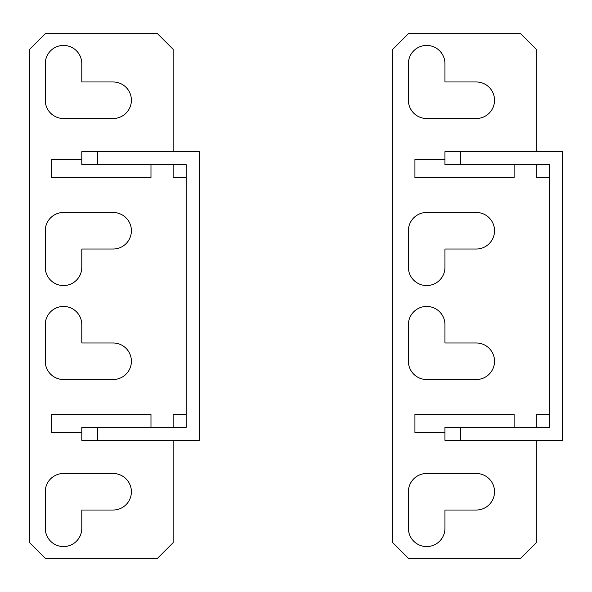 <?xml version="1.0" encoding="UTF-8"?>
<svg xmlns="http://www.w3.org/2000/svg" width="592" height="592" viewBox="0 0 592 592"><rect width="100%" height="100%" fill="white"/><g stroke="black" fill="none" stroke-linecap="round" stroke-linejoin="round"><path stroke-width="0.89" d="M549.346 177.763L536.3 177.763L536.3 164.709L549.346 164.709L549.346 427.291L536.3 427.291L536.3 414.237L549.346 414.237M536.3 151.663L536.3 49.343L520.634 33.685L408.399 33.685L392.74 49.343L392.74 542.657L408.399 558.315L520.634 558.315L536.3 542.657L536.3 440.337L562.4 440.337L562.4 151.663L460.606 151.663L460.606 164.709L536.3 164.709M514.115 427.291L514.115 414.237L414.925 414.237L414.925 432.508L444.947 432.508M444.947 159.492L414.925 159.492L414.925 177.763L514.115 177.763L514.115 164.709M408.399 100.24A18.271 18.271 0 0 0 426.669 118.511L476.264 118.511A18.271 18.271 0 0 0 494.535 100.24A18.271 18.271 0 0 0 476.264 81.97L444.947 81.97L444.947 63.699A18.271 18.271 0 0 0 426.669 45.429A18.271 18.271 0 0 0 408.399 63.699L408.399 100.24M476.264 249.017A18.271 18.271 0 0 0 494.535 230.747A18.271 18.271 0 0 0 476.264 212.476L426.669 212.476A18.271 18.271 0 0 0 408.399 230.747L408.399 267.288A18.271 18.271 0 0 0 426.669 285.559A18.271 18.271 0 0 0 444.947 267.288L444.947 249.017L476.264 249.017M444.947 324.712A18.271 18.271 0 0 0 426.669 306.441A18.271 18.271 0 0 0 408.399 324.712L408.399 361.253A18.271 18.271 0 0 0 426.669 379.524L476.264 379.524A18.271 18.271 0 0 0 494.535 361.253A18.271 18.271 0 0 0 476.264 342.983L444.947 342.983L444.947 324.712M408.399 528.301A18.271 18.271 0 0 0 426.669 546.571A18.271 18.271 0 0 0 444.947 528.301L444.947 510.03L476.264 510.03A18.271 18.271 0 0 0 494.535 491.76A18.271 18.271 0 0 0 476.264 473.489L426.669 473.489A18.271 18.271 0 0 0 408.399 491.76L408.399 528.301M536.3 427.291L460.606 427.291L460.606 440.337L444.947 440.337L444.947 427.291L460.606 427.291M536.3 440.337L460.606 440.337M460.606 164.709L444.947 164.709L444.947 151.663L460.606 151.663M186.206 177.763L173.16 177.763L173.16 164.709L186.206 164.709L186.206 427.291L173.16 427.291L173.16 414.237L186.206 414.237M173.16 151.663L173.16 49.343L157.494 33.685L45.258 33.685L29.6 49.343L29.6 542.657L45.258 558.315L157.494 558.315L173.16 542.657L173.16 440.337L199.26 440.337L199.26 151.663L97.465 151.663L97.465 164.709L173.16 164.709M150.975 427.291L150.975 414.237L51.785 414.237L51.785 432.508L81.8 432.508M81.8 159.492L51.785 159.492L51.785 177.763L150.975 177.763L150.975 164.709M45.258 100.24A18.271 18.271 0 0 0 63.529 118.511L113.124 118.511A18.271 18.271 0 0 0 131.394 100.24A18.271 18.271 0 0 0 113.124 81.97L81.8 81.97L81.8 63.699A18.271 18.271 0 0 0 63.529 45.429A18.271 18.271 0 0 0 45.258 63.699L45.258 100.24M113.124 249.017A18.271 18.271 0 0 0 131.394 230.747A18.271 18.271 0 0 0 113.124 212.476L63.529 212.476A18.271 18.271 0 0 0 45.258 230.747L45.258 267.288A18.271 18.271 0 0 0 63.529 285.559A18.271 18.271 0 0 0 81.8 267.288L81.8 249.017L113.124 249.017M81.8 324.712A18.271 18.271 0 0 0 63.529 306.441A18.271 18.271 0 0 0 45.258 324.712L45.258 361.253A18.271 18.271 0 0 0 63.529 379.524L113.124 379.524A18.271 18.271 0 0 0 131.394 361.253A18.271 18.271 0 0 0 113.124 342.983L81.8 342.983L81.8 324.712M45.258 528.301A18.271 18.271 0 0 0 63.529 546.571A18.271 18.271 0 0 0 81.8 528.301L81.8 510.03L113.124 510.03A18.271 18.271 0 0 0 131.394 491.76A18.271 18.271 0 0 0 113.124 473.489L63.529 473.489A18.271 18.271 0 0 0 45.258 491.76L45.258 528.301M173.16 427.291L97.465 427.291L97.465 440.337L81.8 440.337L81.8 427.291L97.465 427.291M173.16 440.337L97.465 440.337M97.465 164.709L81.8 164.709L81.8 151.663L97.465 151.663"/></g></svg>
